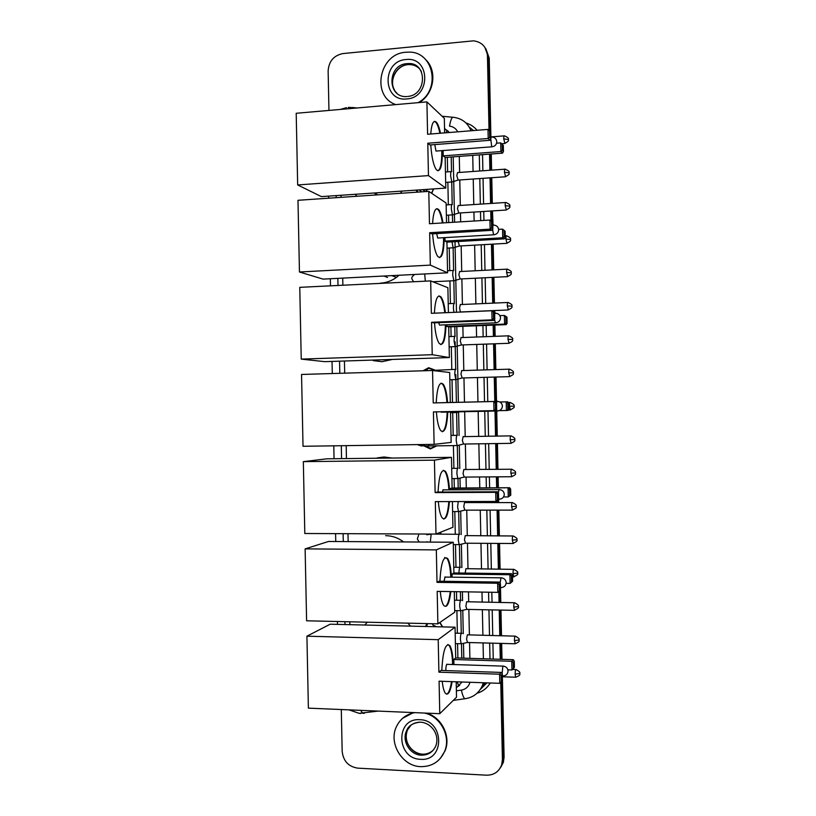 <?xml version="1.0" encoding="UTF-8"?>
<svg xmlns="http://www.w3.org/2000/svg" width="816" height="816" viewBox="0 0 816 816"><rect width="100%" height="100%" fill="white"/><g stroke="black" fill="none" stroke-linecap="round" stroke-linejoin="round"><path stroke-width="1.22" d="M439.936 622.424L442.649 626.882M440.691 532.185L441.007 534.225M436.846 445.842L430.369 448.922L423.524 445.72M423.157 370.709L428.665 367.71L434.765 369.995M435.683 281.612L435.673 282.887M433.612 188.924L431.746 193.351M461.785 658.114L461.489 643.783M461.264 633.318L460.785 610.725M460.571 600.311L460.387 591.743M453.788 567.232L459.887 567.304L459.398 544.639M459.173 534.276L458.694 511.612M458.194 488.009L458 478.604M457.776 468.211L457.307 445.607M457.082 435.193L456.603 412.621M456.389 402.176L455.807 374.646M455.695 369.362L455.114 341.812M455.002 336.386L454.798 326.655M454.298 303.185L453.829 280.735M453.604 270.208L453.125 247.789L453.92 247.656M452.594 222.329L452.431 214.873M452.207 204.275L451.738 181.978M451.513 171.319L451.217 156.998M456.226 683.165L457.399 682.135L458.612 686.123M457.888 657.992L457.582 643.671M457.368 633.226L456.889 610.633M456.664 600.239L456.491 591.682M455.971 567.263L455.491 544.588M455.277 534.286L454.798 511.581M454.308 488.039L454.104 478.584M453.89 468.353L453.41 445.607M453.196 435.387L452.717 412.641M452.503 402.431L452.023 379.695M451.799 369.475L451.319 346.749M451.105 336.529L450.901 326.808M450.412 303.583L449.932 280.908M449.718 270.647L449.239 248.013M448.708 222.574L448.545 215.118M448.331 204.775L447.851 182.243M447.637 171.85L447.331 157.294M341.017 195.269L341.057 197.35M342.73 278.113L342.873 285.223M344.444 361.009L344.689 373.157M346.188 445.648L346.453 458.582M348.004 533.695L348.167 541.6M349.829 621.802L349.891 624.668M416.935 192.178L416.272 190.108M427.625 542.079L427.064 541.681M425.585 626.474L426.86 623.597M500.769 682.319L502.411 759.533L503.248 758.339L502.534 763.511L500.065 768.274L502.534 763.511L503.248 758.339L501.616 681.431L503.248 758.339L504.084 757.156L503.37 762.317L500.912 767.05M328.95 110.435L328.134 70.972C328.838 61.241 333.775 55.447 342.955 53.57L473.545 40.831C481.97 42.044 486.601 47.012 487.448 55.733L488.335 56.916L489.916 131.254L488.335 56.916L484.888 47.369L489.223 58.099L490.895 136.925M490.406 154.061L490.753 170.207L490.406 154.061M490.906 177.786L491.456 203.419L490.906 177.786M491.609 210.967L491.834 221.462L491.609 210.967M492.323 244.157L492.864 269.882L492.323 244.157M493.027 277.358L493.568 303.113L493.027 277.358M493.731 310.58L493.751 311.579L493.731 310.58M494.037 325.115L494.282 336.355L494.037 325.115M494.435 343.801L494.986 369.597L494.435 343.801M495.149 377.043L495.659 401.441L495.149 377.043M495.863 411.029L496.403 436.111L495.863 411.029M496.556 443.557L497.107 469.373L496.556 443.557M497.27 476.84L497.495 487.805L497.27 476.84M497.77 500.647L497.811 502.646L497.77 500.647M497.974 510.122L498.525 535.918L497.974 510.122M498.678 543.425L499.229 569.201L498.678 543.425M499.688 590.957L499.933 602.483L499.688 590.957M500.096 610.052L500.647 635.776L500.096 610.052M500.81 643.396L501.146 659.308L500.81 643.396M485.785 48.583L489.223 58.099M491.263 153.989L491.599 170.146M491.762 177.725L492.313 203.368M492.466 210.905L493.048 225.114M493.18 244.106L493.721 269.831M493.884 277.318L494.425 303.073M494.588 310.539L494.986 313.252M494.894 325.074L495.139 336.325M495.292 343.771L495.842 369.577M496.006 377.023L496.516 401.421M496.72 411.009L497.26 436.101M497.413 443.547L497.964 469.363M498.127 476.83L498.362 487.795M499.576 499.239L498.596 499.239L498.668 502.636M498.831 510.122L499.382 535.918M499.535 543.425L500.086 569.211M501.371 587.571L500.473 587.561L500.8 602.494M500.953 610.072L501.503 635.797M501.667 643.416L502.003 659.328M515.161 674.189L519.802 673.363C518.833 673.18 522.311 673.047 516.13 669.548C515.528 669.202 515.202 670.752 515.161 674.189L515.61 677.219L502.37 676.77L504.084 757.156M502.411 759.533L501.687 764.714C499.066 771.691 494.017 775.18 486.56 775.19L357.734 768.142C348.463 766.663 343.271 761.063 342.169 751.322L341.302 709.532M487.448 55.733L489.039 130.376M489.539 154.122L489.886 170.269M490.049 177.847L490.589 203.48M490.753 211.018L490.957 220.789M491.456 244.208L492.007 269.923M492.16 277.399L492.711 303.154M492.864 310.61L492.884 311.131M493.18 325.145L493.415 336.386M493.578 343.832L494.119 369.628M494.282 377.074L494.802 401.462M495.006 411.05L495.536 436.121M495.7 443.578L496.24 469.384M496.403 476.84L496.638 487.805M496.913 501.085L496.954 502.646M497.107 510.122L497.658 535.908M497.821 543.415L498.362 569.191M498.841 591.631L499.076 602.463M499.229 610.042L499.78 635.756M499.943 643.365L500.279 659.277M449.381 132.508L444.536 128.51M463.794 658.175L463.488 643.518M463.274 633.685L462.784 610.46M462.58 600.637L462.386 591.784M461.876 567.589L461.387 544.374M461.183 534.551L460.693 511.346M460.204 487.999L459.989 478.105M459.785 468.517L459.296 445.087M459.092 435.499L458.602 412.09M458.388 402.308L456.797 326.573M456.491 312.242L455.002 241.689M454.594 222.207L453.206 156.845M456.328 687.919L462.091 681.992M459.683 685.277L456.317 687.49M444.547 128.979L448.259 131.254M395.75 104.611C370.994 96.166 379.093 53.591 405.787 52.255L408.581 52.132C433.99 51.133 441.415 90.535 418.027 102.673M425.993 59.915C437.549 71.237 433.939 93.952 419.251 102.561M424.391 713.041C440.446 716.275 451.146 736.369 444.638 751.332C439.936 761.614 431.97 766.714 420.74 766.642C401.911 766.326 387.937 742.499 396.749 726.026C400.595 718.559 406.633 714.092 414.844 712.633M402.686 718.243L413.539 712.582M426.564 713.133C441.752 717.325 451.207 736.573 445.026 750.904L440.375 758.38M375.87 194.973L374.717 193.219M356.959 196.268L355.225 194.3M402.043 191.087L400.37 193.31M375.941 194.973L375.064 193.321M376.145 193.596L376.9 194.902M442.384 150.593L442.394 150.991C442.303 166.423 440.314 172.686 436.417 169.779C433.531 165.505 431.644 157.213 430.756 144.901M427.778 143.228L488.203 138.496L488.009 129.407L427.594 134.252L426.911 101.898L296.198 113.281L297.667 184.946L428.461 175.603L427.778 143.228L429.91 144.973L489.947 140.291L488.203 138.496L489.712 137.363L489.569 130.886L488.009 129.407M430.736 134.008C431.623 123.369 433.561 119.483 436.55 122.359C438.059 124.287 439.375 127.908 440.487 133.222M428.461 175.603L445.791 188.088L445.148 157.457L443.221 155.876L443.108 150.532M444.628 132.886L444.322 118.34L426.911 101.898M297.667 184.946L321.392 196.615L445.791 188.088M489.569 130.886L490.793 132.182L490.926 138.628L489.712 137.363M489.947 140.291L490.926 138.628M496.587 143.198L500.718 142.882L503.309 145.442L503.441 151.592L502.493 153.153L445.148 157.457M502.493 153.153L500.902 151.531L443.221 155.876M503.441 151.592L502.33 150.44L500.902 151.531L500.718 142.882M502.197 144.269L502.33 150.44M434.785 144.585L435.989 151.082L436.703 151.031M434.428 121.349L435.948 122.41C437.458 124.338 438.773 127.959 439.885 133.273M441.782 150.634C441.915 162.445 440.63 169.187 437.957 170.87M387.549 277.471L383.918 276.022M399.065 275.257L396.474 277.379C391.588 280.898 386.233 282.815 380.399 283.152M444.21 237.66C443.904 253.246 441.772 259.529 437.815 256.53C435.173 252.613 433.449 245.055 432.633 233.835M429.665 232.733L490.13 229.143L489.937 220.045L429.471 223.747L428.788 191.372L297.983 200.287L299.452 271.993L430.338 265.118L429.665 232.733L431.776 233.886L491.864 230.326L490.13 229.143L491.63 227.939L491.497 221.452L489.937 220.045L491.497 221.452M432.551 223.564C433.439 211.283 435.53 206.662 438.824 209.722C440.548 212.048 441.946 216.444 443.006 222.921M430.338 265.118L447.576 272.799L446.933 242.148L445.016 241.097L444.944 237.619M446.525 222.707L446.107 203.011L428.788 191.372M299.452 271.993L323.095 279.113L447.576 272.799M491.63 227.939L492.844 228.786L492.711 222.329M491.864 230.326L492.844 228.786M498.637 229.367L502.554 229.133L505.135 231.254L505.267 237.405L504.319 238.864L446.933 242.148M504.319 238.864L502.738 237.782L445.016 241.097M505.267 237.405L504.166 236.64L502.738 237.782L502.554 229.133L504.033 230.469L504.166 236.64M505.135 231.254L504.033 230.469M436.672 233.59L437.733 238.037L438.467 237.997M436.662 208.661L438.212 209.763C439.946 212.078 441.344 216.485 442.415 222.962M443.608 237.691C443.547 249.39 442.139 256.051 439.385 257.672M392.343 359.438L382.031 361.712L373.228 360.611M446.005 324.809C445.444 340.323 443.18 346.535 439.232 343.454C436.835 339.895 435.265 333.02 434.52 322.82M431.542 322.289L492.058 319.852L491.864 310.743L431.358 313.313L430.675 280.908L299.768 287.344L301.237 359.111L432.225 354.705L431.542 322.289L433.643 322.861L493.782 320.433L492.058 319.852L493.558 318.587L493.425 312.089L491.864 310.743L493.588 311.396L494.629 312.538L493.425 312.089M434.377 313.181C435.265 299.237 437.498 293.852 441.068 297.024C443.017 299.778 444.455 305.011 445.383 312.712M432.225 354.705L449.361 357.561L448.718 326.89L446.811 326.38L446.78 324.778M448.412 312.589L447.892 287.732L430.675 280.908M301.237 359.111L324.788 361.661L449.361 357.561M493.558 318.587L494.761 319.005L494.629 312.538M493.782 320.433L494.761 319.005M499.882 315.629L504.4 315.445L506.96 317.128L507.093 323.279L506.144 324.635L448.718 326.89M506.144 324.635L504.584 324.105L446.811 326.38M507.093 323.279L506.002 322.901L504.584 324.105L504.4 315.445L505.869 316.72L506.002 322.901M506.96 317.128L505.869 316.72M438.702 322.657L439.477 325.074L440.232 325.043M438.896 295.912L440.467 297.055C442.415 299.809 443.853 305.031 444.781 312.742M445.414 324.839C445.148 336.467 443.618 343.067 440.813 344.638M447.79 412.06C446.954 427.523 444.587 433.694 440.681 430.573C438.518 427.339 437.09 421.107 436.397 411.876M433.429 411.917L493.986 410.621L493.792 401.513L433.235 402.931L432.551 370.505L301.553 374.462L303.022 446.281L434.112 444.363L433.429 411.917L495.7 410.601L493.986 410.621L495.485 409.295L495.353 402.788L493.792 401.513L495.506 401.554L496.546 402.818L497.24 401.146M436.213 402.859C437.101 387.253 439.457 381.052 443.302 384.265C445.444 387.478 446.872 393.577 447.576 402.563M434.112 444.363L451.156 442.394L450.514 411.998M450.31 402.502L449.677 372.504L432.551 370.505M495.353 402.788L496.546 402.818L496.689 409.285L495.485 409.295M495.7 410.601L496.689 409.285M499.769 401.972L507.787 401.86L508.796 403.053L508.929 409.214L507.97 410.468L499.229 410.652M507.97 410.468L499.28 410.632M508.929 409.214L506.42 410.479L506.236 401.819L507.715 403.033L507.848 409.214M508.796 403.053L507.715 403.033M440.997 411.774L441.976 412.182M441.15 383.122L442.69 384.285C444.853 387.498 446.281 393.598 446.974 402.574M447.188 412.07C446.729 423.688 445.077 430.256 442.231 431.766M377.196 457.909L384.02 456.991L392.078 458.041M449.422 501.575C448.147 515.6 445.73 521.036 442.15 517.874C440.273 515.059 438.998 509.633 438.335 501.605M435.316 501.616L495.914 501.463L495.72 492.344L435.122 492.609L434.438 460.163L303.338 461.642L304.807 533.501L435.989 534.072L435.316 501.616M497.423 500.065L498.607 499.627L497.617 500.83L495.914 501.463L497.423 500.065L497.281 493.558L495.72 492.344L497.423 491.783L437.203 492.058L435.122 492.609M438.08 492.048C439.008 475.126 441.487 468.262 445.495 471.434C447.596 474.667 448.922 480.808 449.483 489.855M435.989 534.072L452.941 527.269L452.401 501.565M434.438 460.163L451.472 457.348L452.115 488.05L450.228 488.549L450.259 489.845M451.472 457.348L326.798 458.816L303.338 461.642M497.281 493.558L498.464 493.15L497.423 491.783M498.607 499.627L498.464 493.15M452.115 488.05L509.612 487.733L510.632 489.039L510.755 495.2L508.256 496.924L503.554 496.934M450.228 488.549L509.612 487.733M510.755 495.2L508.256 496.924L508.072 488.243L509.551 489.406L509.684 495.587M510.632 489.039L509.551 489.406M448.82 501.575C448.045 511.693 446.393 517.507 443.853 519.017L443.659 519.068M443.231 489.641L442.303 492.028M443.394 470.281L444.893 471.444C447.005 474.667 448.331 480.808 448.882 489.855M385.652 535.663C392.231 535.755 398.228 537.846 403.655 541.936M450.86 591.59C449.239 603.891 446.831 608.481 443.659 605.37C442.037 602.932 440.915 598.281 440.273 591.416M437.192 591.365L497.842 592.365L497.648 583.246L437.009 582.359L436.325 549.892L305.123 548.882L306.602 620.792L437.876 623.852L437.192 591.365M499.351 590.896L497.842 592.365L499.351 590.896L499.208 584.389L497.648 583.246L499.341 582.073L439.079 581.206L437.009 582.359M439.936 581.227C440.936 563.02 443.506 555.461 447.668 558.542C449.718 561.796 450.952 568.007 451.36 577.177M437.876 623.852L454.736 612.214L454.298 591.651M436.325 549.892L453.257 542.232L453.9 572.954L452.033 574.005L452.095 577.187M453.257 542.232L328.491 541.477L305.123 548.882M499.208 584.389L500.392 583.562L499.341 582.073M500.524 590.039L500.392 583.562M453.9 572.954L511.448 573.679L512.458 575.086L512.591 581.247L510.102 583.42L506.134 583.358M452.033 574.005L509.918 574.739L511.448 573.679M512.591 581.247L510.102 583.42L509.918 574.739L511.397 575.831L511.53 582.022M512.458 575.086L511.397 575.831M445.067 576.892L444.006 581.278M444.659 557.512L447.066 558.532C449.126 561.785 450.35 567.997 450.758 577.167M450.269 591.58C449.31 599.699 447.78 604.595 445.689 606.288M364.742 625.025L367.292 622.21M407.816 623.149L410.53 626.117M441.803 670.456C442.853 650.974 445.526 642.682 449.81 645.578C451.799 648.832 452.931 655.105 453.206 664.418L453.206 664.53M452.146 681.646C450.299 692.233 447.974 696.038 445.189 693.039C443.822 690.958 442.833 687.041 442.231 681.299M439.079 681.187L499.78 683.329L499.586 674.2L438.896 672.17L438.212 639.673L306.918 636.184L308.387 708.145L439.763 713.694L439.079 681.187M499.78 683.329L501.279 681.799L501.146 675.281L499.586 674.2L501.259 672.425L440.946 670.426L438.896 672.17M439.763 713.694L456.521 697.201L456.195 681.788M438.212 639.673L455.053 627.188L455.695 657.931L453.829 659.512L453.941 664.55M455.053 627.188L330.194 624.199L306.918 636.184M501.146 675.281L502.309 674.026L501.259 672.425M501.279 681.799L502.452 680.513L502.309 674.026M455.695 657.931L513.284 659.675L514.294 661.184L514.427 667.355L511.948 669.967L507.889 669.834M453.829 659.512L511.765 661.286L513.284 659.675M514.294 661.184L513.233 662.317L513.366 668.518M511.948 669.967L511.765 661.286L513.233 662.317M451.544 681.625C450.544 687.878 449.208 691.876 447.525 693.62L446.536 694.181M446.903 664.204C446.158 665.203 445.811 667.325 445.852 670.589M447.862 644.456L449.208 645.568C451.217 648.832 452.35 655.156 452.615 664.51M417.078 190.057L417.731 192.127M419.251 189.904L421.678 191.852M451.738 171.411C450.993 171.146 450.626 172.604 450.616 175.807L451.829 181.968L452.584 181.825M457.572 172.482L456.776 175.654L458.133 180.081M431.572 193.239L433.357 188.935M425.442 191.597L427.778 189.322M452.431 204.337C451.697 204.153 451.319 205.663 451.309 208.865L452.482 214.873L453.257 214.73M458.266 205.448L457.47 208.723L458.816 213.037M452.013 241.852L453.145 247.789L447.056 248.135M458.164 241.505L459.49 246.004M453.829 270.218C453.084 270.198 452.717 271.799 452.707 275.023L453.808 280.724L454.594 280.592M459.663 271.412L458.867 274.89L460.163 278.98M435.407 282.785L435.407 281.622M454.522 303.175C453.788 303.236 453.41 304.888 453.41 308.122L453.931 312.355M460.357 304.409L459.571 307.979L460.408 312.079M455.216 336.141C454.481 336.284 454.114 337.977 454.104 341.221L455.134 346.616L455.93 346.494M461.05 337.406L460.265 341.088L461.519 344.974M434.153 370.015L428.961 368.312L423.555 370.597M455.96 369.118L455.909 369.107C455.185 369.332 454.808 371.076 454.808 374.33L455.797 379.583L456.593 379.46M461.754 370.423L460.969 374.197L462.193 377.981M456.124 411.876L457.256 412.447M424.473 445.618L430.644 448.321L436.325 445.852M457.49 435.122L457.307 435.071C456.572 435.469 456.205 437.294 456.205 440.569L457.133 445.556L457.919 445.444M463.151 436.468L462.366 440.446L463.549 444.047M458.245 468.129L458 468.068C457.276 468.547 456.909 470.424 456.899 473.708L457.796 478.564L458.582 478.451M511.336 469.241L463.845 469.506L463.07 473.586L464.222 477.085M458.286 501.554L457.603 506.848L458.47 511.581L459.255 511.479M512.071 502.605L464.539 502.554L463.763 506.726L464.896 510.143M459.765 534.184L459.398 534.092C458.674 534.735 458.306 536.704 458.296 539.998L459.133 544.609L459.918 544.517M512.795 535.979L465.242 535.612L464.467 539.886L465.569 543.221M440.722 534.225L440.446 532.287M460.52 567.232L460.091 567.11C459.388 567.814 459.02 569.782 459 573.026M513.529 569.364L465.936 568.67L465.171 573.097M461.275 600.28L460.785 600.148C460.071 600.953 459.704 603.014 459.704 606.329L460.479 610.705L461.244 610.623M514.264 602.749L466.64 601.739L465.875 606.217L466.915 609.389M427.696 623.608L426.401 626.494M462.029 633.338L461.489 633.185C460.765 634.073 460.408 636.184 460.397 639.509L461.152 643.773L461.907 643.691M514.998 636.143L467.333 634.828L466.568 639.397L467.588 642.488M442.405 626.882L439.753 622.557M436.458 626.739L432.653 624.872M446.189 132.763L446.893 130.234M364.405 713.286L362.732 713.296L360.652 710.348M465.967 122.981C470.393 124.287 474.096 126.725 477.064 130.285M482.542 154.652L482.888 170.768M483.052 178.337L483.592 203.929M483.755 211.456L483.939 220.412M484.459 244.596L485 270.28M485.163 277.746L485.704 303.46M486.173 325.421L486.407 336.641M486.571 344.087L487.111 369.842M487.274 377.267L487.784 401.625M487.988 411.193L488.519 436.234M488.682 443.68L489.233 469.445M489.386 476.901L489.62 487.846M489.906 501.473L489.937 502.656M490.09 510.133L490.64 535.877M490.793 543.374L491.344 569.109M491.834 592.263L492.048 602.341M492.211 609.899L492.752 635.572M492.915 643.181L493.252 659.063M490.253 682.992C487.244 687.97 483.011 691.346 477.533 693.121M457.735 131.835C455.971 128.5 453.227 126.592 449.514 126.113C450.697 119.422 452.115 116.504 453.778 117.361C462.04 118.483 467.782 122.951 471.016 130.774M473.535 130.57L469.231 127.082M349.115 108.671L351.849 107.467L357.122 107.977M442.078 116.229L452.666 117.249M348.218 107.447L350.339 107.375M360.764 713.459L359.142 713.327M453.278 700.393L466.313 698.537M483.245 682.747L482.399 685.573L485.071 682.808M480.614 689.01L486.856 682.87M472.729 155.387L473.076 171.472M473.239 179.02L473.78 204.571M473.933 212.078L474.127 221.014M474.637 245.147L475.177 270.779M475.34 278.236L475.881 303.889M476.34 325.808L476.585 337.008M476.738 344.434L477.289 370.138M477.442 377.553L477.952 401.849M478.156 411.407L478.686 436.397M478.849 443.822L479.39 469.537M479.543 476.972L479.777 487.897M480.063 501.503L480.094 502.687M480.247 510.133L480.797 535.837M480.95 543.313L481.501 568.987M481.991 592.1L482.205 602.157M482.358 609.705L482.899 635.317M483.062 642.916L483.398 658.767M489.998 658.971L489.651 643.09M489.498 635.491L488.947 609.827M488.794 602.279L488.58 592.212M488.09 569.068L487.54 543.354M487.376 535.867L486.836 510.133M486.673 502.666L486.652 501.483M486.367 487.866L486.132 476.921M485.969 469.475L485.428 443.72M485.265 436.295L484.735 411.264M484.531 401.696L484.021 377.359M483.857 369.934L483.317 344.199M483.154 336.763L482.919 325.553M482.45 303.603L481.909 277.909M481.746 270.443L481.205 244.78M480.695 220.616L480.502 211.67M480.349 204.143L479.798 178.561M479.645 171.003L479.298 154.887M336.141 195.605L336.182 197.676M337.855 278.358L337.997 285.467M339.558 361.172L339.813 373.31M341.302 445.72L341.567 458.643M343.118 533.674L343.281 541.569M344.944 621.69L344.995 624.556M456.389 690.826L461.407 690.101C465.814 689.265 468.68 686.654 469.985 682.278M469.883 658.359L469.557 642.549M469.394 634.981L468.853 609.43M468.69 601.902L468.486 591.875M467.996 568.834L467.456 543.232M467.293 535.775L466.752 510.143M466.599 502.717L466.568 501.534M466.283 487.968L466.058 477.074M465.895 469.659L465.355 444.016M465.202 436.611L464.671 411.692M464.477 402.166L463.957 377.93M463.804 370.535L463.264 344.913M463.111 337.508L462.866 326.339M462.407 304.48L461.866 278.899M461.713 271.463L461.173 245.912M460.663 221.84L460.469 212.935M460.316 205.438L459.775 179.969M459.622 172.431L459.275 156.397M482.399 685.573C478.859 693.243 472.974 697.639 464.732 698.761C463.437 697.486 462.325 694.6 461.407 690.101M407.143 96.502C387.1 98.532 386.815 64.78 406.868 63.648L408.02 63.587C414.018 63.679 418.465 66.361 421.393 71.614M406.766 98.93C382.439 102 381.592 60.976 405.94 59.548C430.42 56.202 431.297 97.757 406.766 98.93M397.025 93.32C387.253 84.64 394.526 65.311 407.867 64.648L409.02 64.576C413.12 64.556 416.629 65.953 419.557 68.758M421.342 755.177C409.989 755.024 401.441 740.724 406.623 730.677C409.479 725.149 414.028 722.313 420.26 722.17C431.072 722.497 440.181 734.614 435.764 746.069C432.878 752.179 428.074 755.218 421.342 755.177M420.587 759.308C396.127 758.962 395.27 717.723 419.761 719.722C444.373 719.804 445.261 761.573 420.587 759.308M433.357 750.026C430.287 752.944 426.605 754.321 422.3 754.168C410.978 754.015 402.451 739.765 407.623 729.739L411.172 724.945M492.323 146.768L491.732 146.819L490.763 138.924M490.916 137.72L491.62 136.853M494.149 234.753L493.527 234.794L492.599 229.184M492.793 226.012L493.496 224.89M494.669 314.364L495.363 312.987M495.955 322.83L495.332 322.85L494.567 319.301M497.76 410.989L497.138 410.999L496.638 409.346M498.27 492.895L499.117 489.365M499.484 489.6C502.381 489.988 503.982 491.569 504.298 494.343C503.992 497.434 502.217 499.066 498.953 499.239L498.576 498.086M500.126 583.185L500.993 577.646M501.422 577.85C504.288 578.279 505.869 579.88 506.175 582.644C505.859 585.796 504.064 587.428 500.779 587.561L500.453 586.633M502.105 673.71L502.87 665.989M503.176 675.995L502.34 675.23M503.747 138.873L508.419 139.536C507.43 139.281 510.928 138.751 504.472 135.854C503.992 135.415 503.747 136.425 503.747 138.873L504.931 143.483M504.461 172.268L509.123 172.829C508.154 172.594 511.612 172.054 505.196 169.167C504.706 168.718 504.461 169.759 504.461 172.268L505.624 176.756M505.175 205.663L509.837 206.142C508.868 205.897 512.326 205.377 505.93 202.49C505.43 202.031 505.175 203.092 505.175 205.663L506.318 210.038M505.889 239.078L510.551 239.455C509.582 239.231 513.04 238.731 506.665 235.814C506.155 235.355 505.889 236.446 505.889 239.078L507.011 243.331M506.603 272.493L511.255 272.779C510.286 272.575 513.754 272.095 507.389 269.137C506.869 268.688 506.614 269.8 506.603 272.493L507.705 276.634M424.708 273.962L425.309 281.173M507.307 305.918L511.969 306.112C511 305.898 514.468 305.47 508.123 302.471C507.593 302.022 507.328 303.175 507.307 305.918L508.399 309.958M508.021 339.354L512.683 339.456C511.714 339.252 515.182 338.844 508.847 335.815C508.317 335.366 508.042 336.549 508.021 339.354L509.092 343.281M508.735 372.8L513.386 372.81C512.417 372.616 515.896 372.229 509.582 369.158C509.031 368.72 508.756 369.934 508.735 372.8L509.786 376.625M455.512 369.362L427.207 370.668M509.449 406.246L514.1 406.174C513.131 405.98 516.61 405.623 510.306 402.512C509.755 402.074 509.47 403.318 509.449 406.246L510.479 409.979M510.163 439.712L514.814 439.538C513.845 439.345 517.324 439.028 511.04 435.877C510.479 435.438 510.184 436.723 510.163 439.712L511.163 443.343M428.441 444.445L429.053 445.954L429.848 445.944M421.046 446.015L422.413 445.791M510.877 473.178L515.528 472.913C514.559 472.729 518.038 472.433 511.765 469.241C511.204 468.812 510.908 470.128 510.877 473.178L511.856 476.728M511.591 506.654L516.242 506.308C515.263 506.073 518.752 505.869 512.499 502.605C511.918 502.197 511.622 503.543 511.591 506.654L512.55 510.112M512.305 540.151L516.946 539.702C515.977 539.478 519.466 539.284 513.223 535.99C512.642 535.582 512.336 536.969 512.305 540.151L513.244 543.507M459.153 534.307L431.725 534.052M431.195 534.052L430.307 542.099M426.931 534.837L426.166 534.031M513.019 573.638L517.66 573.097C516.691 572.893 520.18 572.72 513.947 569.364C513.366 568.976 513.05 570.404 513.019 573.638L513.937 576.922M513.733 607.145L518.374 606.512C517.405 606.319 520.894 606.155 514.682 602.759C514.09 602.381 513.774 603.84 513.733 607.145L514.621 610.348M514.447 640.662L519.088 639.938C518.119 639.744 521.597 639.591 515.406 636.154C514.804 635.786 514.488 637.296 514.447 640.662L515.314 643.783M519.802 673.363C518.65 673.69 522.607 674.577 515.61 677.219L516.008 677.229M503.37 762.317L501.687 764.714M346.535 107.661L340.282 109.446M349.024 709.859L359.111 713.327L378.236 711.093M486.907 682.87L480.746 689.01M328.634 196.126L328.675 198.196M330.337 278.746L330.49 285.835M332.041 361.417L332.296 373.534M333.785 445.822L334.05 458.735M335.59 533.633L335.753 541.528M337.406 621.506L337.467 624.373M408.102 96.41C427.288 94.789 427.217 61.873 408.02 63.587L409.02 64.576L407.878 64.658C396.76 65.382 388.681 80.243 394.475 89.995M422.321 754.157C411.56 753.321 402.757 741.469 407.623 729.739L406.623 730.677C408.316 725.781 412.855 722.945 420.25 722.16M422.719 754.178L423.402 754.188M374.585 192.974L377.859 194.84M435.989 151.082L491.732 146.819C494.843 146.452 496.536 144.748 496.791 141.709C496.434 138.781 494.741 137.2 491.722 136.976M435.948 122.41L436.55 122.359M391.731 275.635L396.474 277.379M437.733 238.037L493.527 234.794C496.679 234.478 498.392 232.805 498.668 229.775C498.321 226.919 496.658 225.349 493.66 225.083M438.212 209.763L438.824 209.722M439.477 325.074L495.332 322.85C498.525 322.585 500.259 320.933 500.534 317.903C500.208 315.088 498.566 313.528 495.608 313.222M440.467 297.055L441.068 297.024M441.232 412.192L497.138 410.999C500.361 410.785 502.126 409.142 502.411 406.093C502.095 403.308 500.473 401.747 497.546 401.39M441.017 402.716L496.924 401.411M442.69 384.285L443.302 384.265M442.935 489.886L498.872 489.61M444.893 471.444L445.495 471.434M444.863 577.085L500.83 577.84M447.066 558.532L447.668 558.542M502.36 675.974L502.605 675.974C505.92 675.883 507.736 674.23 508.052 671.017C507.756 668.222 506.185 666.59 503.35 666.121M446.791 664.326L502.778 666.111M449.208 645.568L449.81 645.578M508.419 139.536C507.45 139.924 510.949 140.291 504.512 143.514L501.626 143.738M504.053 135.884L491.63 136.864M445.669 182.396L451.829 181.968M509.123 172.829C508.144 173.267 511.683 173.573 505.206 176.786L457.633 180.112M425.534 191.556L422.698 189.669M445.454 172.003L451.166 171.595M457.684 180.173L451.901 182.05M504.778 169.198L457.664 172.574M446.362 215.261L452.482 214.873M509.837 206.142C508.858 206.56 512.387 206.927 505.889 210.059L458.306 213.068M446.148 204.918L451.891 204.541M458.357 213.119L452.554 214.955M505.502 202.511L458.388 205.561M510.551 239.455C509.561 239.894 513.091 240.271 506.583 243.352L458.98 246.034M459.031 246.085L453.217 247.87M506.236 235.834L505.237 235.895M413.549 281.744L411.886 278.827C411.376 277.746 412.243 276.338 414.487 274.594M432.806 281.755L453.808 280.724M511.255 272.779C510.275 273.238 513.794 273.635 507.277 276.655L459.653 279.001M447.535 270.759L453.329 270.453M459.704 279.062L453.88 280.796M506.96 269.158L459.826 271.555M511.969 306.112C510.989 306.551 514.508 306.989 507.96 309.978L460.326 311.987M448.229 303.685L454.053 303.419M507.685 302.491L460.54 304.562M449.137 346.831L455.134 346.616M512.683 339.456C511.856 340.037 514.774 340.925 508.654 343.301L460.999 344.984M448.922 336.61L454.787 336.396M461.05 345.046L455.206 346.698M508.419 335.835L461.264 337.579M422.963 370.79L427.441 370.229M449.83 379.756L455.797 379.583M513.386 372.81C512.397 373.3 515.947 373.708 509.347 376.645L461.672 378.002M461.723 378.053L455.869 379.664M509.143 369.179L461.989 370.597M450.524 412.692L456.47 412.57M514.1 406.174C512.754 406.572 517.354 406.337 510.041 409.989L508.307 410.03M459.673 411.805L456.532 412.641M509.878 402.523L508.378 402.563M417.517 444.598C419.414 445.444 419.291 445.883 429.053 445.954L457.133 445.556M514.814 439.538C513.825 440.028 517.364 440.497 510.734 443.353L463.029 444.047M451.003 435.428L456.97 435.326M463.07 444.108L457.195 445.638M510.602 435.877L463.427 436.642M451.911 478.604L457.796 478.564M515.528 472.913C514.539 473.423 518.068 473.912 511.428 476.728L463.702 477.095M451.697 468.374L457.694 468.313M463.753 477.146L457.868 478.635M452.615 511.581L458.47 511.581M516.242 506.308C515.08 506.573 519.088 507.246 512.122 510.112L464.386 510.143M464.426 510.204L458.531 511.652M426.921 534.725L431.062 534.194M419.118 542.028L417.333 538.846L418.618 535.204M453.308 544.568L459.133 544.609M516.946 539.702C515.59 540.151 520.231 539.957 512.815 543.507L465.059 543.211M465.11 543.272L459.194 544.69M517.66 573.097C516.304 573.546 520.945 573.383 513.509 576.922L512.499 576.902M454.696 610.592L460.479 610.705M518.374 606.512C517.018 606.971 521.659 606.839 514.213 610.337L466.426 609.379M454.481 600.199L460.622 600.311M466.466 609.43L460.54 610.776M455.399 643.62L461.152 643.773M519.088 639.938C517.936 640.244 521.893 641.111 514.906 643.773L467.109 642.478M455.175 633.165L461.356 633.318M467.15 642.529L461.213 643.844M515.732 669.538L512.479 669.426"/></g></svg>
